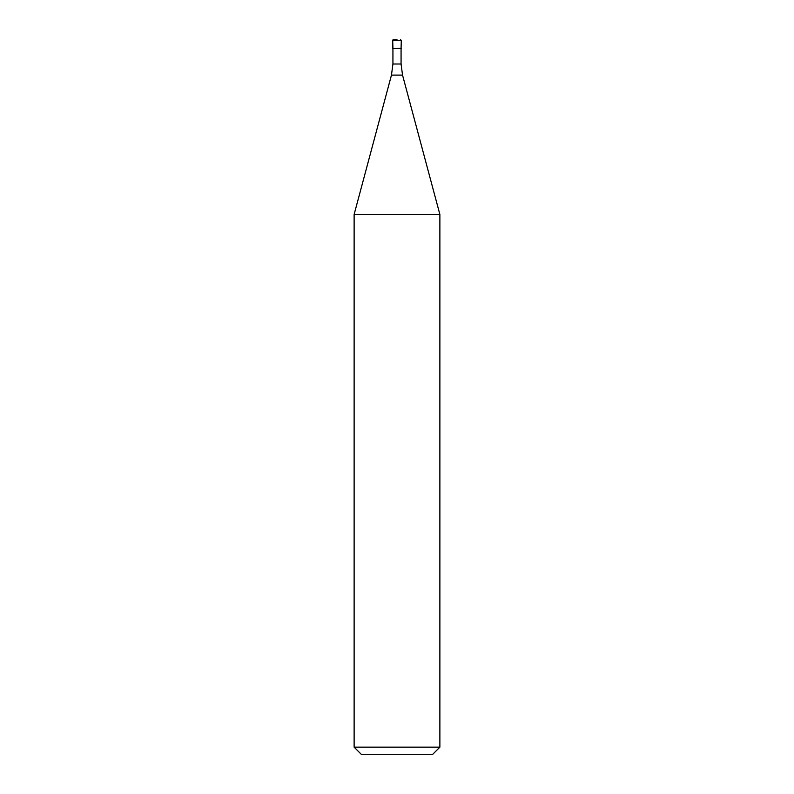 <?xml version="1.0" encoding="UTF-8"?>
<svg xmlns="http://www.w3.org/2000/svg" width="794" height="794" viewBox="0 0 794 794"><rect width="100%" height="100%" fill="white"/><g stroke="black" fill="none" stroke-linecap="round" stroke-linejoin="round"><path stroke-width="1.19" d="M397 48.275L401.288 48.275L397 48.275M397 39.7L393.427 39.7L397 39.7M401.069 64.006L402.538 75.102L391.462 75.102L392.931 64.006L401.069 64.006L401.069 48.494L392.931 48.494L392.712 40.415L392.712 48.275M402.538 75.102L439.876 214.459L354.124 214.459L391.462 75.102M439.876 747.154L432.73 754.3L361.27 754.3L354.124 747.154L439.876 747.154L439.876 214.459M393.427 39.7A0.715 0.715 0 0 0 392.712 40.415L393.427 39.7M401.069 48.494L401.288 40.415L392.712 40.415M401.288 40.415L400.573 39.7M392.931 64.006L392.931 48.494M354.124 747.154L354.124 214.459"/></g></svg>
